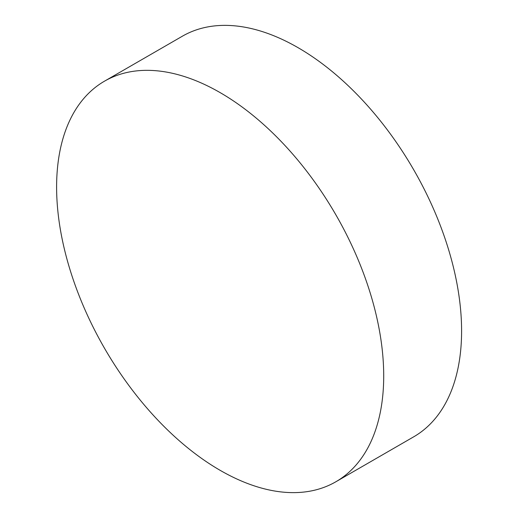<?xml version="1.0" encoding="UTF-8"?>
<svg xmlns="http://www.w3.org/2000/svg" width="518" height="518" viewBox="0 0 518 518"><rect width="100%" height="100%" fill="white"/><g stroke="black" fill="none" stroke-linecap="round" stroke-linejoin="round"><path stroke-width="0.78" d="M383.709 375.913A231.3 133.54 60 0 1 335.806 481.798A231.3 133.54 60 0 1 220.156 470.338A231.3 133.54 60 0 1 56.604 187.056A231.3 133.54 60 0 1 104.507 81.171A231.3 133.54 60 0 1 220.156 92.625A231.3 133.54 60 0 1 383.709 375.913M104.507 81.171L182.388 36.202A231.3 133.54 60 0 1 298.038 47.662A231.3 133.54 60 0 1 449.145 251.483A231.3 133.54 60 0 1 413.688 436.829L335.806 481.798"/></g></svg>
